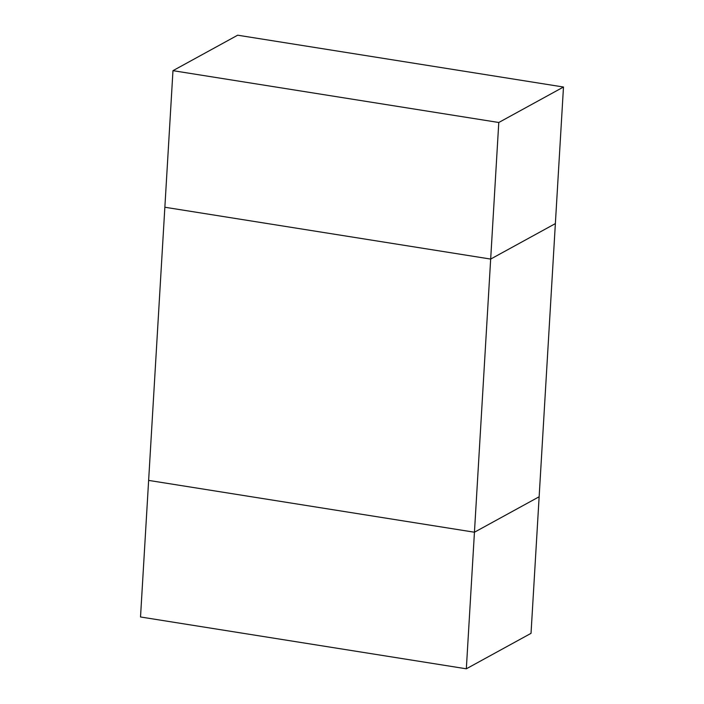 <?xml version="1.0" encoding="UTF-8"?>
<svg xmlns="http://www.w3.org/2000/svg" width="704" height="704" viewBox="0 0 704 704"><rect width="100%" height="100%" fill="white"/><g stroke="black" fill="none" stroke-linecap="round" stroke-linejoin="round"><path stroke-width="1.06" d="M466.33 668.8L140.518 616.977L148.632 480.401L474.443 532.224L466.33 668.8L531.027 633.336L539.141 496.76L474.443 532.224L490.67 259.072L555.368 223.599L539.141 496.76L474.443 532.224L148.632 480.401L172.973 70.664L498.784 122.496L563.482 87.023L237.67 35.2L172.973 70.664M563.482 87.023L555.368 223.599L490.67 259.072L164.859 207.24L490.67 259.072L498.784 122.496"/></g></svg>
